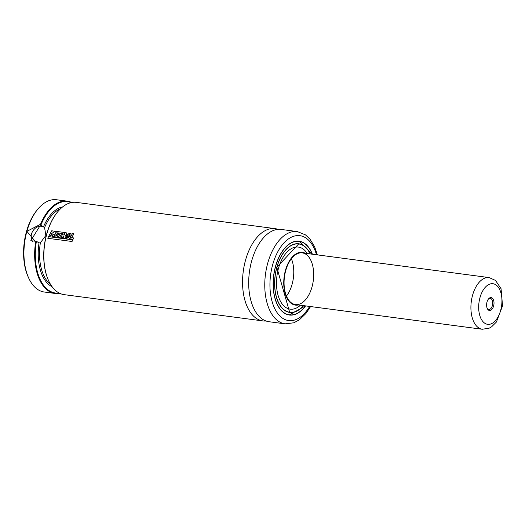 <?xml version="1.0" encoding="UTF-8"?>
<svg xmlns="http://www.w3.org/2000/svg" width="529" height="529" viewBox="0 0 529 529"><rect width="100%" height="100%" fill="white"/><g stroke="black" fill="none" stroke-linecap="round" stroke-linejoin="round"><path stroke-width="0.79" d="M59.698 293.304A46.539 25.967 -82.5 0 1 55.003 293.436L44.284 292.021A46.539 25.967 -82.5 0 1 28.553 277.745L28.063 276.641A45.144 25.187 -82.5 0 1 26.45 231.636A45.144 25.187 -82.5 0 1 36.818 210.383L37.585 209.444A46.539 25.967 -82.5 0 1 56.477 199.744L67.196 201.159A46.539 25.967 -82.5 0 1 71.693 202.508M291.386 258.721A26.06 14.541 -82.5 0 1 286.447 296.095M285.72 270.59A26.06 14.541 -82.5 0 1 302.284 252.888A26.06 14.541 -82.5 0 1 313.287 280.628A26.06 14.541 -82.5 0 1 295.453 304.559A26.06 14.541 -82.5 0 1 285.72 270.59M298.455 304.955A26.622 14.852 -82.5 0 1 285.435 270.412A26.622 14.852 -82.5 0 1 305.286 253.285M300.452 305.22A31.304 17.47 -82.5 0 1 280.939 302.152A31.304 17.47 -82.5 0 1 278.479 268.342A31.304 17.47 -82.5 0 1 307.283 253.55M278.023 301.788A34.53 19.269 -82.5 0 0 289.674 312.341A34.53 19.269 -82.5 0 0 303.315 305.603A34.438 19.216 -82.5 0 1 289.76 312.262A34.438 19.216 -82.5 0 1 276.892 267.363A34.438 19.216 -82.5 0 1 298.786 243.975A34.438 19.216 -82.5 0 1 310.146 253.927A34.53 19.269 -82.5 0 0 298.72 243.869A34.53 19.269 -82.5 0 0 284.728 251.037M297.992 243.803A34.53 19.269 -82.5 0 1 298.66 243.955M289.634 312.242A34.53 19.269 -82.5 0 1 288.953 312.222M298.382 241.131A37.228 20.776 -82.5 0 1 299.064 241.29A37.136 20.724 -82.5 0 1 311.627 252.717M304.433 307.151A37.136 20.724 -82.5 0 1 289.33 314.927A37.228 20.776 -82.5 0 1 288.636 314.9M305.57 305.901A37.228 20.776 -82.5 0 1 289.396 315.026A37.228 20.776 -82.5 0 1 275.483 266.49A37.228 20.776 -82.5 0 1 299.149 241.204A37.228 20.776 -82.5 0 1 312.394 254.224M310.576 306.562L305.907 313.538L299.407 319.787L293.853 322.789L285.111 323.847L269.03 321.725A46.539 25.967 -82.5 0 1 251.645 261.055A46.539 25.967 -82.5 0 1 281.23 229.447L297.311 231.576L305.491 234.883L310.047 239.201L314.629 246.752L317.407 254.885M266.014 320.991A46.539 25.967 -82.5 0 1 262.906 320.918A46.539 25.967 -82.5 0 1 245.516 260.248A46.539 25.967 -82.5 0 1 275.1 228.64A46.539 25.967 -82.5 0 1 278.122 229.374M262.906 320.918L64.194 294.653A46.539 25.967 -82.5 0 1 48.463 280.377A46.539 25.967 -82.5 0 1 46.803 233.983A46.539 25.967 -82.5 0 1 57.496 212.076A46.539 25.967 -82.5 0 1 76.388 202.376L275.1 228.64M48.384 280.191A46.076 25.709 -82.5 0 1 48.304 280.006A46.076 25.709 -82.5 0 1 46.658 234.076A46.076 25.709 -82.5 0 1 57.238 212.387A46.076 25.709 -82.5 0 1 57.363 212.235M28.553 277.745A46.539 25.967 -82.5 0 1 26.893 231.352L40.521 224.283L40.912 225.189L44.575 227.602L45.878 235.458L40.356 242.818L39.034 242.897L36.441 241.29L35.655 241.846L26.893 231.352A46.539 25.967 -82.5 0 1 37.585 209.444M40.898 225.083A46.076 25.709 -82.5 0 1 71.111 202.627M59.162 293.04A46.076 25.709 -82.5 0 1 36.389 241.356M40.521 224.283A46.539 25.967 -82.5 0 1 67.196 201.159M55.003 293.436A46.539 25.967 -82.5 0 1 35.655 241.846M43.623 226.868A9.31 7.492 -58.3 0 0 33.334 230.287A9.31 7.492 -58.3 0 0 32.719 241.574M40.912 225.189L40.535 224.931L30.748 240.768L36.441 241.29M51.379 235.134L51.538 233.646L50.202 236.192L48.88 236.02L51.73 230.783L53.118 230.968L52.834 233.269L55.042 231.226L56.471 231.411L53.634 236.635L52.259 236.45L53.515 234.036L52.278 235.253L51.379 235.134M65.027 233.851L64.915 234.545L63.797 234.744L64.34 233.725L65.146 233.904M65.622 232.628L66.555 232.925L66.714 234.076L64.994 235.795L65.437 238.202L63.784 237.984L63.447 235.987L62.21 237.779L60.822 237.594L62.951 233.593L61.754 233.434L59.618 237.442L58.23 237.257L60.372 233.249L57.37 232.853L57.053 233.421L58.977 233.679L58.289 234.916L56.372 234.664L55.882 235.577L57.952 235.848L57.304 237.137L53.852 236.681L56.696 231.444L65.622 232.628M67.454 237.257L67.507 235.769L69.398 234.294L69.325 235.974L67.328 237.21M66.436 234.982L69.94 233.084L70.985 233.454L70.952 235.775L66.714 238.467L66.37 238.334L66.436 234.982M69.649 238.764L72.506 233.52L73.895 233.706L71.686 237.666L73.743 237.938L73.095 239.22L69.649 238.764M47.808 238.295L48.503 236.648L72.757 239.855L72.056 241.495L47.808 238.295M493.517 299.95A6.513 3.637 -82.5 0 1 492.281 308.896A6.513 3.637 -82.5 0 1 487.255 308.486A6.513 3.637 -82.5 0 1 488.518 298.925A6.513 3.637 -82.5 0 1 493.517 299.95M488.26 299.269A5.588 3.114 -82.5 0 1 490.277 298.389A5.588 3.114 -82.5 0 1 492.294 300.432A5.588 3.114 -82.5 0 1 492.089 306.496A5.588 3.114 -82.5 0 1 488.809 309.458A5.588 3.114 -82.5 0 1 487.09 308.09M303.467 305.623A34.623 19.322 -82.5 0 1 280.41 306.079A34.623 19.322 -82.5 0 1 276.799 267.304A34.623 19.322 -82.5 0 1 310.298 253.946M305.425 305.881A37.043 20.671 -82.5 0 1 279.986 308.784A37.043 20.671 -82.5 0 1 275.583 266.55A37.043 20.671 -82.5 0 1 293.542 241.978A37.043 20.671 -82.5 0 1 312.255 254.204M284.013 248.994A37.136 20.724 -82.5 0 1 299.064 241.29L312.282 254.211M305.451 305.881L289.33 314.927A37.136 20.724 -82.5 0 1 276.799 303.573M309.65 306.436A42.816 23.891 -82.5 0 1 278.915 314.973A42.816 23.891 -82.5 0 1 272.666 264.751A42.816 23.891 -82.5 0 1 294.964 235.914A42.816 23.891 -82.5 0 1 316.481 254.76M285.111 323.847A46.539 25.967 -82.5 0 1 267.727 263.184A46.539 25.967 -82.5 0 1 297.311 231.576M44.575 227.602A40.025 22.33 -82.5 0 1 60.537 208.75M50.539 284.377A40.025 22.33 -82.5 0 1 40.356 242.818M43.504 226.796A40.958 22.853 -82.5 0 1 62.673 206.872M52.12 286.744A40.958 22.853 -82.5 0 1 39.034 242.897M295.453 304.559L482.303 329.256A26.06 14.541 -82.5 0 1 471.299 301.51A26.06 14.541 -82.5 0 1 489.127 277.58L302.284 252.888M500.401 291.221A20.479 11.426 -82.5 0 1 490.284 324.132A20.479 11.426 -82.5 0 1 480.239 296.729A20.479 11.426 -82.5 0 1 500.401 291.221M298.786 243.975L297.311 243.776M289.76 312.262L288.285 312.064M289.674 312.341L276.812 267.324L298.72 243.869M299.064 241.29L297.688 241.105M289.33 314.927L287.955 314.742M48.304 280.006L48.463 280.377M482.303 329.256L489.219 328.165L491.553 326.843L496.4 322.035L502.55 305.861L501.049 288.689L495.528 280.43L489.127 277.58"/></g></svg>
